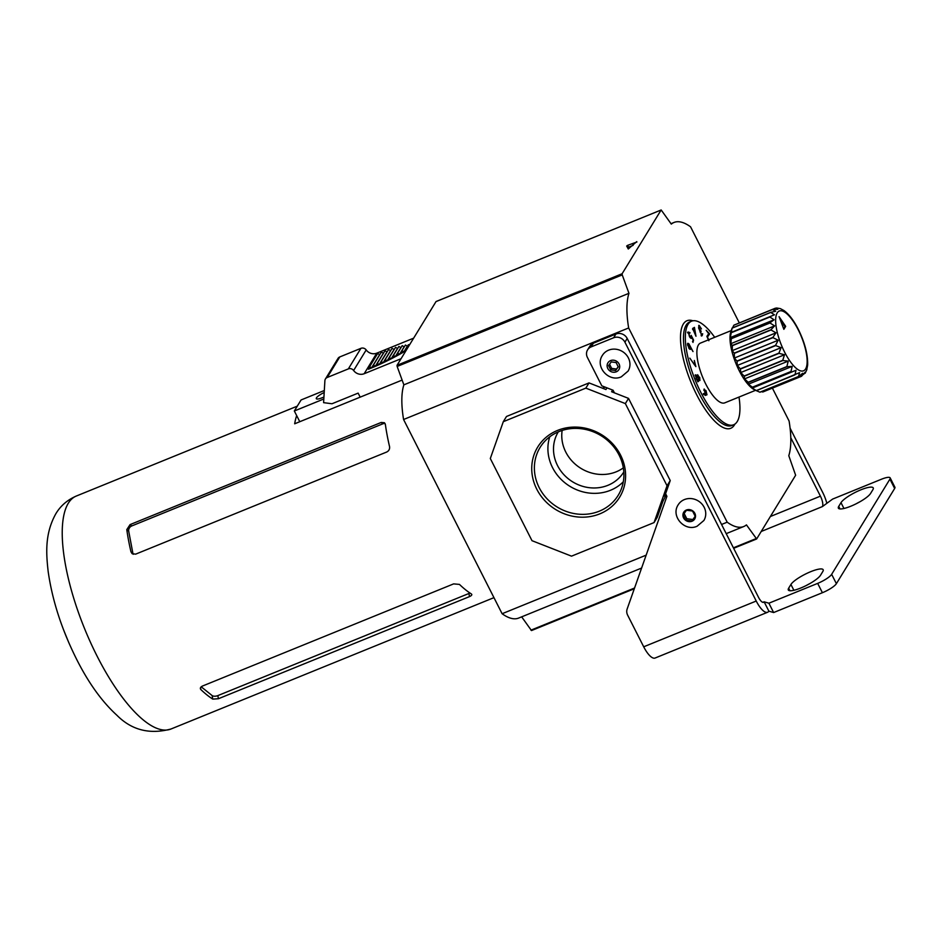 <?xml version="1.0" encoding="UTF-8"?>
<svg xmlns="http://www.w3.org/2000/svg" width="942" height="942" viewBox="0 0 942 942"><rect width="100%" height="100%" fill="white"/><g stroke="black" fill="none" stroke-linecap="round" stroke-linejoin="round"><path stroke-width="1.41" d="M602.397 355.381A15.048 13.753 31.5 0 1 608.603 350.165A15.048 13.753 31.5 0 1 625.853 354.31A15.048 13.753 31.5 0 1 628.078 371.101L621.32 376.812C608.944 382.64 594.661 366.803 602.397 355.381M616.08 362.529L618.258 366.85L615.609 370.524L610.757 369.9L608.567 365.59L611.228 361.905L616.08 362.529M618.199 366.709L616.515 369.04L611.676 368.404L610.757 369.9M611.676 368.404L609.545 364.224M616.515 369.04L615.609 370.524M678.193 504.794A15.048 13.753 31.5 0 1 684.398 499.578A15.048 13.753 31.5 0 1 701.66 503.723A15.048 13.753 31.5 0 1 703.874 520.502L697.115 526.213C684.74 532.053 670.457 516.204 678.193 504.794M692.535 511.023L695.267 516.404L691.946 521.008L685.894 520.22L683.162 514.838L686.482 510.234L692.535 511.023M695.208 516.275L692.865 519.525L686.8 518.736L685.894 520.22M686.8 518.736L684.139 513.472M692.865 519.525L691.946 521.008M401.057 358.714L364.165 373.727A8.596 7.866 31.5 0 1 353.615 370.5A4.298 3.933 -148.5 0 0 348.34 368.899L327.192 377.495A4.298 3.933 -148.5 0 0 324.896 380.686L323.601 402.658L331.984 403.753L358.137 393.12L360.174 397.147M348.34 368.899L360.916 348.34L339.779 356.936L327.192 377.495M405.036 351.213A64.503 14.625 153.1 0 1 368.44 369.229L368.346 369.04A64.503 14.625 -26.9 0 0 368.793 368.864L369.5 366.862L371.654 367.686A64.503 14.625 -26.9 0 0 372.573 367.309L373.291 365.272L375.469 366.061A64.503 14.625 -26.9 0 0 376.4 365.649L377.153 363.577L379.343 364.33A64.503 14.625 -26.9 0 0 380.285 363.895L381.063 361.787L383.288 362.493A64.503 14.625 -26.9 0 0 384.242 362.034L385.043 359.879L387.292 360.55A64.503 14.625 -26.9 0 0 388.269 360.068L389.093 357.866L391.377 358.49A64.503 14.625 -26.9 0 0 392.367 357.984L393.214 355.735L395.522 356.312A64.503 14.625 -26.9 0 0 396.535 355.77L397.418 353.474L399.761 353.992A64.503 14.625 -26.9 0 0 400.786 353.415L401.716 351.06L404.094 351.519A64.503 14.625 -26.9 0 0 404.942 351.025L405.036 351.213A8.596 1.955 153.1 0 0 406.014 350.624M413.632 338.166L376.753 353.168L364.165 373.727M360.916 348.34A4.298 3.933 31.5 0 1 366.191 349.941A8.596 7.866 -148.5 0 0 376.753 353.168M325.426 378.99L338.001 358.431A4.298 3.933 31.5 0 1 339.779 356.936M404.942 351.025A8.596 1.955 -26.9 0 0 405.142 350.907L406.19 348.352A8.596 1.955 153.1 0 0 408.852 345.973M406.19 348.352L408.439 344.666A8.596 1.955 153.1 0 1 409.099 345.019A8.596 1.955 153.1 0 1 408.993 345.749M379.944 354.404A64.503 14.625 -26.9 0 0 379.744 354.486L377.601 353.627L369.5 366.862M383.63 352.979A64.503 14.625 -26.9 0 0 383.429 353.062L381.31 352.167L373.291 365.272M387.256 351.672A64.503 14.625 -26.9 0 0 387.056 351.743L384.96 350.813L377.153 363.577M390.812 350.459A64.503 14.625 -26.9 0 0 390.612 350.518L388.551 349.553L381.063 361.787M394.309 349.352A64.503 14.625 -26.9 0 0 394.109 349.411L392.072 348.399L385.043 359.879M397.724 348.363A64.503 14.625 -26.9 0 0 397.536 348.422L395.522 347.363L389.093 357.866M401.068 347.504A64.503 14.625 -26.9 0 0 400.892 347.551L398.902 346.444L393.214 355.735M404.33 346.774A64.503 14.625 -26.9 0 0 404.153 346.821L402.199 345.655L397.418 353.474M407.497 346.209A64.503 14.625 -26.9 0 0 407.333 346.232L405.413 345.019L401.716 351.06M368.346 369.04L369.252 367.557M379.744 354.486L371.654 367.686M383.429 353.062L375.469 366.061M387.056 351.743L379.343 364.33M390.612 350.518L383.288 362.493M394.109 349.411L387.292 360.55M397.536 348.422L391.377 358.49M400.892 347.551L395.522 356.312M404.153 346.821L399.761 353.992M407.333 346.232L404.094 351.519M755.908 390.494L754.46 389.776A33.547 11.28 -112.1 0 1 739.282 370.842A33.547 11.28 -112.1 0 1 730.851 331.737L732.099 328.157L770.733 312.45L774.465 314.805L731.239 332.573A36.55 12.293 67.9 0 0 731.227 332.738L769.861 317.018L774.088 319.774L769.932 322.776L731.298 338.484A36.55 12.293 67.9 0 0 731.31 338.696L769.955 322.976L774.607 325.885L770.945 329.747L732.311 345.467A36.55 12.293 67.9 0 0 732.358 345.69L770.992 329.971L776.008 332.832L772.864 337.401L734.218 353.12A36.55 12.293 67.9 0 0 734.289 353.368L772.935 337.648L778.21 340.227L775.572 345.337L736.938 361.057A36.55 12.293 67.9 0 0 737.033 361.292L775.666 345.584L781.095 347.657L778.928 353.109L740.294 368.828A36.55 12.293 67.9 0 0 740.412 369.064L779.046 353.344L784.509 354.745L782.767 360.315L744.133 376.023A36.55 12.293 67.9 0 0 744.251 376.235L782.884 360.527L788.266 361.104L786.864 366.556L748.219 382.264A36.55 12.293 67.9 0 0 748.348 382.44L786.994 366.721L792.175 366.379L790.997 371.489L752.364 387.209A36.55 12.293 67.9 0 0 752.481 387.327L796.002 370.288L794.954 374.857L756.32 390.577A36.55 12.293 67.9 0 0 756.438 390.659L799.558 372.632L798.522 376.482L759.888 392.202A36.55 12.293 67.9 0 0 759.982 392.225L798.628 376.506L802.655 373.279L801.501 376.282L762.855 391.99L761.336 391.672M744.133 376.023L740.753 372.549L740.412 369.064M740.294 368.828L737.327 365.461L737.033 361.292M736.938 361.057L734.442 358.019L734.289 353.368M734.218 353.12L732.24 350.636L732.358 345.69M732.311 345.467L730.839 343.689L731.31 338.696M731.298 338.484L730.321 337.566L731.227 332.738M731.239 332.573L732.099 328.157A36.55 12.293 67.9 0 1 732.134 328.04L770.78 312.332L775.737 311.249L772.522 309.482A36.55 12.293 -112.1 0 1 772.581 309.423L777.833 309.306L775.113 308.293L776.597 308.01L780.317 308.599L784.038 310.589C789.137 314.381 793.894 320.633 798.31 329.347C804.833 342.641 807.953 354.545 807.647 365.084L806.752 369.688M732.511 327.887L733.877 325.202L772.522 309.482M772.581 309.423L733.948 325.131A36.55 12.293 67.9 0 0 733.877 325.202M736.361 324.154L775.113 308.293M731.251 330.571L700.471 343.088A32.252 10.845 67.9 0 0 705.793 384.124A32.252 10.845 67.9 0 0 724.775 402.846L755.555 390.318M714.695 337.307A55.908 18.805 67.9 0 0 691.558 321.187A55.908 18.805 67.9 0 0 700.789 392.308A55.908 18.805 67.9 0 0 733.688 424.748A55.908 18.805 67.9 0 0 738.999 397.053M599.842 513.849A48.03 43.897 31.5 0 1 536.775 489.181A48.03 43.897 31.5 0 1 557.511 430.423A48.03 43.897 31.5 0 1 620.566 455.104A48.03 43.897 31.5 0 1 599.842 513.849M558.959 431.589A45.805 41.872 -148.5 0 0 541.638 445.107A45.805 41.872 -148.5 0 0 545.795 497.4A45.805 41.872 -148.5 0 0 599.336 511.165A45.805 41.872 -148.5 0 0 619.601 492.819A45.805 41.872 -148.5 0 0 610.404 443.093A45.805 41.872 -148.5 0 0 558.959 431.589M549.763 436.794A44.133 40.341 -148.5 0 0 563.281 481.421A44.133 40.341 -148.5 0 0 610.475 490.287A44.133 40.341 -148.5 0 0 623.31 481.798M558.323 431.848A38.398 35.09 -148.5 0 0 558.276 431.907A38.398 35.09 -148.5 0 0 563.94 474.721A38.398 35.09 -148.5 0 0 607.943 485.307A38.398 35.09 -148.5 0 0 623.781 471.989A38.398 35.09 -148.5 0 0 623.816 471.93M562.15 430.435A38.398 35.09 -148.5 0 0 577.364 465.925A38.398 35.09 -148.5 0 0 616.209 471.812A38.398 35.09 -148.5 0 0 623.333 467.868M870.608 493.408A18.275 4.145 153.1 0 1 850.803 506.219A18.275 4.145 153.1 0 1 838.368 508.162A18.275 4.145 153.1 0 1 838.721 506.384L840.994 502.663A18.275 4.145 153.1 0 1 857.95 491.088A18.275 4.145 153.1 0 1 873.246 487.909A18.275 4.145 153.1 0 1 872.881 489.687L870.608 493.408M800.724 588.032A18.275 4.145 -26.9 0 0 820.541 575.221L822.813 571.511A18.275 4.145 -26.9 0 0 823.167 569.722A18.275 4.145 -26.9 0 0 807.883 572.901A18.275 4.145 -26.9 0 0 790.927 584.476L788.654 588.197A18.275 4.145 -26.9 0 0 788.301 589.975A18.275 4.145 -26.9 0 0 800.724 588.032M699.706 377.342L699.941 380.486L698.646 379.32L698.505 381.498L697.516 380.98L696.103 378.484L695.808 374.798L697.492 376.411L697.645 374.716L699.376 377.483M691.157 336.989L690.851 338.213L691.605 337.907L689.544 336.847L688.237 332.02L689.991 332.644L688.696 332.844L689.697 336.329L691.157 336.989L691.181 335.399L693.559 340.074L692.971 342.393L692.971 339.685L691.663 337.118L691.287 338.402M689.862 333.185L688.178 333.056M692.959 328.287L694.431 327.369L695.973 336.247L692.617 328.417M708.831 340.745L706.947 336.565L708.631 333.574L706.17 330.312L709.656 333.892L707.454 337.059L708.773 339.968L709.868 339.273M701.272 334.987L702.685 333.727L702.108 335.717L698.587 327.993L699.188 325.437L701.437 328.888L699.447 326.379L698.999 328.087L700.895 330.748L700.589 332.867L702.073 334.787L701.331 335.081M698.717 325.402L699.199 326.332M699.447 326.379L698.693 326.686M701.142 331.643L699.965 331.925M689.756 347.633L689.909 348.564L690.663 348.257L689.285 348.799L687.507 344.478L687.848 343.265L688.92 343.842L693.006 351.554L690.498 347.339L690.333 349.376M695.055 364.884L694.325 360.48L695.867 366.626L689.815 358.137L694.643 365.049M703.945 389.364L706.005 390.671L706.971 394.78L703.639 394.592L703.333 393.626L705.358 394.086L704.227 389.011M703.874 390.459L704.428 390.223L705.099 393.061L706.5 393.933L706.229 395.087L706.971 394.78L705.911 395.145M790.102 428.198L822.696 492.43A19.346 6.512 -112.1 0 1 826.852 503.322M894.653 488.474L889.907 479.137A12.905 2.92 -26.9 0 0 890.166 477.877L894.9 487.214A12.905 2.92 153.1 0 1 894.653 488.474L836.39 583.675A12.905 2.92 153.1 0 1 822.401 592.718L817.668 583.381L768.896 603.21L764.127 601.808A8.596 2.897 -112.1 0 1 763.573 602.303A8.596 2.897 -112.1 0 1 758.51 597.31L627.195 338.461L624.923 342.182A8.596 7.866 -148.5 0 0 613.631 337.766L615.903 334.045A8.596 7.866 31.5 0 1 627.195 338.461M817.668 583.381A12.905 2.92 -26.9 0 0 831.645 574.337L836.39 583.675M889.907 479.137L831.645 574.337M890.166 477.877A12.905 2.92 -26.9 0 0 881.394 479.254L832.622 499.083L822.39 506.596A8.596 2.897 -112.1 0 0 820.423 496.151L790.797 437.771M822.401 592.718L773.629 612.547L768.86 611.146A19.346 6.512 -112.1 0 1 767.624 612.253A19.346 6.512 -112.1 0 1 756.238 601.031L624.923 342.182M809.99 583.51A18.275 4.145 -26.9 0 0 806.222 585.535M856.29 503.711A18.275 4.145 153.1 0 1 860.058 501.697M767.624 612.253L655.09 658.034A19.346 6.512 -112.1 0 1 643.704 646.801L627.643 615.161A8.596 7.866 -148.5 0 1 627.16 608.979L666.912 496.328L665.594 493.702L670.233 480.561L628.538 398.384L625.358 403.588L667.042 485.766L670.233 480.561M762.832 602.327L764.127 601.808L768.86 611.146M587.572 349.894L589.845 346.173A8.596 7.866 31.5 0 1 593.389 343.194L591.117 346.915A8.596 7.866 -148.5 0 0 587.572 349.894A8.596 7.866 -148.5 0 0 587.408 357.442L601.808 385.831L613.101 390.247L614.431 392.861L628.538 398.384M591.117 346.915L613.631 337.766M593.389 343.194L615.903 334.045M768.896 603.21L773.629 612.547M612.641 390.059L611.605 391.754L614.431 392.861M665.9 494.315L664.663 496.34L665.594 493.702M605.082 387.103L602.456 388.175M503.299 421.686L585.83 388.128L589.021 382.911L506.49 416.482L503.299 421.686L490.311 458.518L531.995 540.684L571.523 556.157L654.054 522.586L657.233 517.382L662.803 501.603L666.159 494.833M671.01 223.69L674.001 222.465A86.005 28.919 -112.1 0 0 671.305 224.102L661.178 209.972L436.016 301.593L397.029 365.296L622.109 273.745L622.226 274.899L397.147 366.45L403.871 384.842A86.005 28.919 67.9 0 0 403.576 419.508L502.11 613.725L646.165 555.144M721.56 524.47L727.189 522.186L628.655 327.957L403.576 419.508M674.001 222.465A86.005 28.919 -112.1 0 1 690.557 226.798L739.293 322.87M772.393 388.116L789.09 421.027A86.005 28.919 67.9 0 1 788.784 455.681L795.637 475.239L756.65 538.942L746.441 524.882A86.005 28.919 -112.1 0 1 743.744 526.519A86.005 28.919 -112.1 0 1 727.189 522.186M634.319 588.691L531.488 630.563L521.656 616.845M397.147 366.45L397.029 365.296M622.109 273.745L661.096 210.042M622.226 274.899L628.962 293.303A86.005 28.919 67.9 0 0 628.655 327.957M641.596 568.061L518.665 618.07A86.005 28.919 -112.1 0 1 502.11 613.725M636.898 242.012L627.619 245.344L628.573 247.216L627.643 247.817M636.71 241.647L628.279 248.994L626.677 246.039L627.619 245.344M403.871 384.842L628.962 293.303M654.054 522.586L667.042 485.766M585.83 388.128L625.358 403.588M589.021 382.911L605.953 389.541L606.989 387.857M633.118 245.367L628.573 247.216M785.675 326.368L779.081 316.653L783.862 329.335L785.675 326.368L784.933 326.674L780.27 319.809M806.905 369.523L805.151 373.279L805.116 372.196L801.501 376.282M805.116 372.196L803.726 374.245M759.888 392.202L755.802 390.435M756.32 390.577L752.246 388.092L752.481 387.327M752.364 387.209L748.407 384.171L748.348 382.44M748.219 382.264L744.51 378.896L744.251 376.235M752.246 388.092L796.002 370.288M748.407 384.171L792.175 366.379M744.51 378.896L788.266 361.104M740.753 372.549L784.509 354.745M737.327 365.461L781.095 347.657M734.442 358.019L778.21 340.227M732.24 350.636L776.008 332.832M730.839 343.689L774.607 325.885M730.321 337.566L774.088 319.774M730.709 332.597L774.465 314.805M783.65 328.77L784.933 326.674M708.455 333.739L709.656 333.892M708.914 334.198L706.924 336.176M701.083 335.069L701.484 333.845M701.931 334.033L701.354 336.011M700.059 331.007L700.895 330.748M700.142 331.054L700.342 331.772M693.712 327.816L693.889 328.817M694.266 328.664L692.617 329.523L693.359 329.229L695.114 333.303L694.266 328.664L693.359 329.229M692.5 341.605L693.559 340.074M690.133 337.719L691.663 337.118M687.483 332.326L689.25 332.95M689.108 333.492L687.954 333.15M689.909 348.564L689.862 349.305M687.566 343.642L688.92 343.842M688.166 344.148L687.519 344.548M688.814 348.175L690.192 347.551L688.979 344.631L688.013 345.09L689.226 347.998L690.192 347.551M687.625 345.243L688.979 344.631M697.904 379.626L697.751 381.793M695.055 375.104L696.739 376.718M697.386 375.175L697.94 375.764M699.47 379.52L699.47 380.344M699.553 379.485L698.046 375.717L698.21 377.836L699.553 379.485L698.929 379.744M697.363 380.803L698.104 380.509L698.21 377.836M697.41 375.976L698.046 375.717M696.114 378.519L698.104 380.509M695.443 376.105L696.185 375.799L696.432 378.39M697.916 377.954L696.185 375.799M703.497 394.133L705.358 394.086M703.933 389.387L705.817 391.095L706.5 393.933M706.229 395.087L705.158 395.452M704.345 393.367L705.746 394.239M471.801 594.508L471.353 593.943A125.733 42.284 -112.1 0 1 459.449 584.405L453.632 583.887L202.554 686.012C200.399 687.083 199.845 688.272 200.87 689.579A125.733 42.284 67.9 0 0 212.774 699.105L212.103 695.537A4.298 2.096 169.3 0 0 217.838 695.608L468.916 593.484A4.298 2.096 169.3 0 0 469.905 592.989M471.353 593.943C472.295 594.732 471.671 595.627 469.505 596.604L468.916 593.484M217.838 695.608L218.426 698.728L469.505 596.604M218.426 698.728L212.774 699.105M200.516 687.695L200.87 689.579L200.363 688.684M128.701 531.158L126.793 529.628A125.733 42.284 67.9 0 0 130.962 551.777L132.163 553.708L135.648 554.143L386.726 452.019C388.952 450.841 389.882 449.04 389.552 446.614A125.733 42.284 -112.1 0 1 385.372 424.453L384.43 422.723L381.157 422.475L130.078 524.6L131.762 525.942A4.298 3.474 -51.3 0 0 128.701 531.158L132.881 553.319A4.298 3.474 -51.3 0 0 133.222 554.273M126.793 529.628L130.078 524.6M324.319 390.506L301.075 399.961L294.328 410.983L296.671 415.599A125.733 42.284 67.9 0 0 294.669 423.794L402.128 380.085M296.671 415.599L299.78 421.71M201.211 686.812L212.103 695.537M385.125 423.617A4.298 3.474 -51.3 0 0 382.841 423.818L131.762 525.942M294.328 410.983L323.824 398.984M324.201 392.508A8.596 1.955 -26.9 0 0 316.3 398.678A8.596 1.955 -26.9 0 0 322.14 397.76L323.93 397.041M616.256 371.819A6.453 5.899 31.5 0 1 607.79 368.499A6.453 5.899 31.5 0 1 610.569 360.609A6.453 5.899 31.5 0 1 619.047 363.93A6.453 5.899 31.5 0 1 616.256 371.819M692.052 521.22A6.453 5.899 31.5 0 1 683.586 517.912A6.453 5.899 31.5 0 1 686.377 510.022A6.453 5.899 31.5 0 1 694.843 513.331A6.453 5.899 31.5 0 1 692.052 521.22M353.615 370.5L366.191 349.941M798.227 329.771A32.252 10.845 67.9 0 0 777.185 312.909A32.252 10.845 67.9 0 0 784.58 352.084A32.252 10.845 67.9 0 0 805.61 368.934A32.252 10.845 67.9 0 0 798.227 329.771M691.558 321.187L689.685 321.952A55.908 18.805 67.9 0 0 698.917 393.073A55.908 18.805 67.9 0 0 731.816 425.513L733.688 424.748M734.925 424.077A58.051 19.523 -112.1 0 1 696.585 394.58A58.051 19.523 -112.1 0 1 680.571 340.816A58.051 19.523 -112.1 0 1 692.912 320.798M761.218 531.476L822.39 506.596M770.379 516.51L820.423 496.151M643.704 646.801L756.238 601.031M793.882 590.293L790.927 584.476M789.949 590.752L788.654 588.197M840.017 508.927L838.721 506.384M843.95 508.48L840.994 502.663M756.461 539.012L733.653 548.291L756.567 539.012M530.947 630.163L634.555 588.02M733.406 547.82L756.026 538.624M707.348 335.705L708.101 335.399M68.26 503.299A125.733 42.284 67.9 0 0 90.526 642.456A125.733 42.284 67.9 0 0 171.032 728.99C149.696 734.713 131.656 730.144 116.902 715.261C102.242 701.896 88.995 683.609 77.197 660.436C62.042 630.481 52.375 600.89 48.183 571.641C46.076 553.189 44.792 533.549 55.849 513.731C60.547 505.83 67.353 499.943 76.29 496.045A125.733 42.284 67.9 0 0 68.26 503.299M130.962 551.777L132.881 553.319M382.841 423.818L381.157 422.475M726.223 533.643L743.744 526.519M531.488 630.563L634.307 588.738M661.178 209.972L436.099 301.522M688.92 332.514L688.178 332.82M689.944 348.399L689.191 348.693M706.312 394.168L705.558 394.462M68.813 642.691L63.314 629.197M493.949 597.652L171.032 728.99M297.283 406.155L76.29 496.045"/></g></svg>
